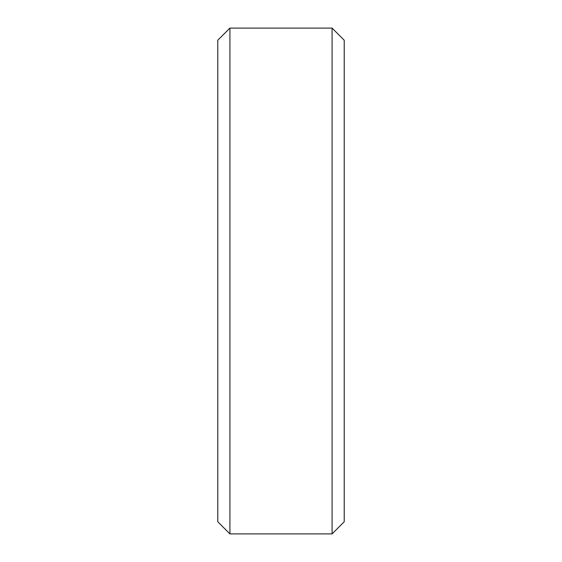 <?xml version="1.0" encoding="UTF-8"?>
<svg xmlns="http://www.w3.org/2000/svg" width="562" height="562" viewBox="0 0 562 562"><rect width="100%" height="100%" fill="white"/><g stroke="black" fill="none" stroke-linecap="round" stroke-linejoin="round"><path stroke-width="0.84" d="M217.775 40.239L229.914 28.1L217.775 40.239L217.775 521.761L229.914 533.9L217.775 521.761M229.914 28.1L332.086 28.1L229.914 28.1L229.914 533.9L332.086 533.9L344.225 521.761L332.086 533.9L229.914 533.9M332.086 28.1L344.225 40.239L332.086 28.1L332.086 533.9M344.225 40.239L344.225 521.761"/></g></svg>
